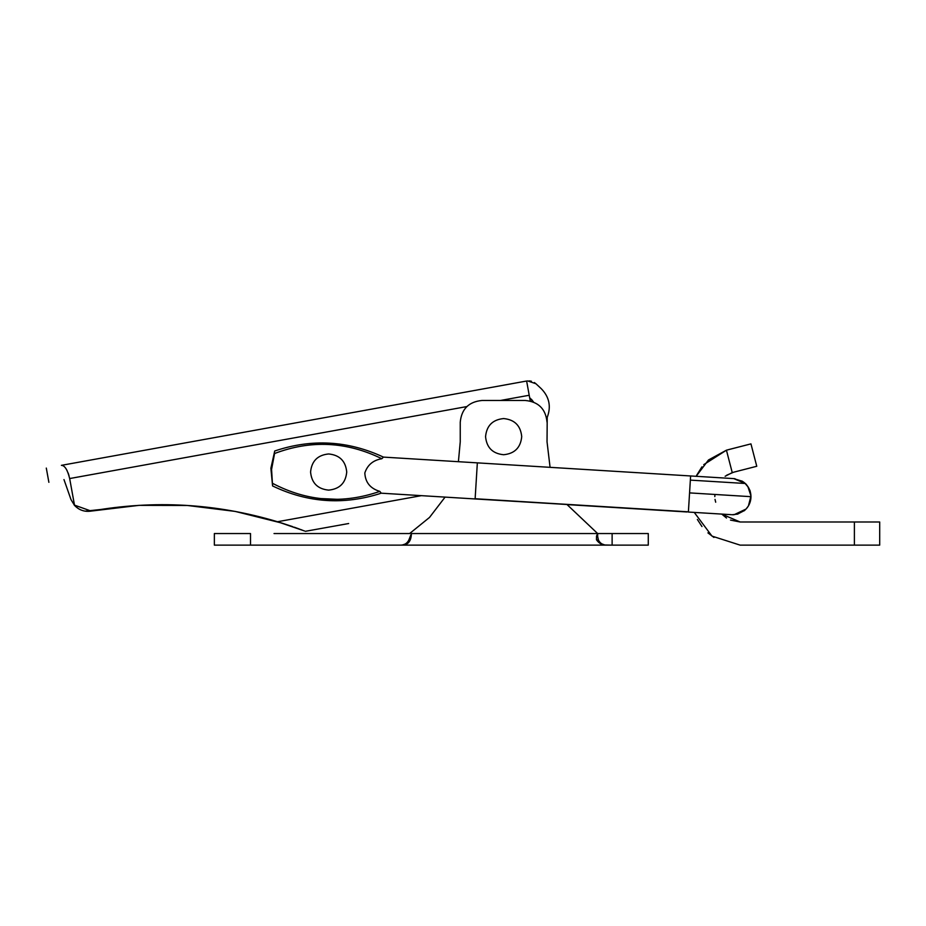 <?xml version="1.0" encoding="UTF-8"?>
<svg xmlns="http://www.w3.org/2000/svg" width="926" height="926" viewBox="0 0 926 926"><rect width="100%" height="100%" fill="white"/><g stroke="black" fill="none" stroke-linecap="round" stroke-linejoin="round"><path stroke-width="1.39" d="M475.131 498.732L688.4 511.823L475.119 498.952L477.341 462.861L383.445 457.108C348.002 440.568 311.761 438.53 274.721 450.997L270.878 468.301L272.58 485.942L271.573 469.401L274.571 453.509C274.779 450.175 274.779 450.175 274.571 453.509C310.858 439.769 346.613 441.505 381.836 458.729L383.433 457.097M688.4 511.823L690.611 475.964L477.284 462.861M731.783 514.717L734.121 514.706L746.078 509.034C749.284 505.527 750.905 501.406 750.974 496.672C750.882 491.486 748.984 487.099 745.268 483.488L733.774 478.615L742.305 481.242M714.93 494.634L714.814 496.602M715.022 499.392L715.694 502.205M732.362 514.74L733.647 514.729M272.58 485.942C307.826 502.876 344.044 505.295 381.234 493.188L379.834 491.382C370.319 488.534 365.307 482.4 364.821 472.954C367.518 464.91 373.19 460.164 381.836 458.729M272.753 483.441L273.98 484.136M321.334 498.593L337.214 499.299M379.834 491.382C342.967 504.172 307.27 501.533 272.73 483.43M314.655 444.596L309.608 444.978M328.649 453.96C339.634 455.036 345.653 461.055 346.729 472.04C345.653 483.025 339.634 489.044 328.649 490.12C317.664 489.044 311.645 483.025 310.569 472.04C311.645 461.055 317.664 455.036 328.649 453.96M503.64 418.564C514.625 419.64 520.644 425.659 521.72 436.644C520.644 447.628 514.625 453.659 503.64 454.724C492.655 453.659 486.625 447.628 485.56 436.644C486.625 425.659 492.655 419.64 503.64 418.564M466.889 406.56L69.67 478.545L74.543 505.422C79.115 510.18 84.66 512.066 91.188 511.083L139.074 505.353L187.295 505.469L235.158 511.407L281.944 523.097L292.801 526.697M294.179 527.172L299.515 529.093M300.36 529.406L302.189 530.089M304.585 530.992L277.511 521.732C216.244 503.408 154.144 499.866 91.188 511.083L74.184 505.017L78.039 508.409M61.556 465.327L62.366 465.396M64.797 467.121L65.376 467.815M66.001 468.695L67.158 470.721M68.154 473.012L69.01 475.651M69.67 478.545C67.505 469.795 64.751 465.396 61.394 465.35L526.628 381.026L530.262 401.051L533.607 402.127L529.637 397.636M348.662 523.526L305.395 531.304M534.348 382.531L535.934 383.746L527.6 380.899M529.209 380.875L531.42 381.246M61.394 465.35C41.3 468.984 41.3 468.984 61.394 465.35C41.3 468.984 41.3 468.984 61.394 465.35M63.975 479.575C43.881 483.222 43.881 483.222 63.975 479.575L71.013 499.612L74.543 505.422M686.965 475.733L550.079 467.341L547.034 441.818L547.22 417.36C551.306 406.526 549.315 396.965 541.235 388.665L535.934 383.746M547.22 417.36C551.306 406.526 549.315 396.965 541.235 388.665M533.607 402.127L531.408 399.268M79.127 509.08L80.643 509.832M85.169 511.164L139.074 505.353L187.295 505.469L235.158 511.407L281.944 523.097M730.498 520.088L740.129 521.986L879.7 521.986L879.7 545.125L740.129 545.125L711.978 536.108L694.326 512.506M725.139 476.265L732.246 472.619L726.435 450.186L750.951 443.878L756.762 466.276L733.473 472.248L726.621 475.258M750.951 443.878L728.554 449.619M733.473 472.248L756.762 466.276M694.037 476.172L696.155 476.3L708.483 459.979L726.435 450.186L703.748 464.655M701.966 466.808L696.572 475.432M697.359 519.451L701.966 526.535M707.915 532.867L713.934 537.439M740.129 521.986L721.771 514.104L726.516 518.016M411.399 533.55C411.202 541.571 407.718 545.426 400.946 545.125C404.558 544.974 407.185 543.284 408.829 540.055L411.399 533.55L597.652 533.55L596.541 535.992L597.652 536.443L597.652 533.55L567.059 504.589L597.652 533.55L648.281 533.55L648.281 545.125L606.333 545.125C602.375 545.287 599.087 543.504 596.471 539.789L596.541 535.992M402.324 545.009L404.928 544.152L402.324 545.009M407.29 542.37L408.32 541.015L407.29 542.37M597.652 536.443L598.439 540.055C600.083 543.284 602.71 544.974 606.333 545.125L214.357 545.125L214.357 533.55L250.518 533.55L250.518 545.125L274.027 545.125M596.471 539.789L598.439 540.055M598.509 540.217L599.134 541.305M599.735 542.08L600.916 543.226M601.9 543.909L604.794 544.986L612.121 545.125L612.121 533.55M408.285 541.073L407.116 542.543M404.106 544.523L402.625 544.963M274.027 533.55L409.628 533.55L429.514 517.437L445.082 497.112M322.838 533.55L299.329 533.55M547.034 422.175C545.738 409.003 538.515 401.768 525.331 400.483L481.937 400.483C468.764 401.768 461.53 409.003 460.245 422.187L460.245 441.795L458.405 461.704M714.953 494.461L750.974 496.672L750.222 491.498C750.592 491.069 746.831 484.31 745.268 483.488L690.356 480.119M750.974 496.672L689.569 492.898M270.878 468.301L271.573 469.401M529.209 395.263L500.387 400.483M277.511 521.732L421.365 495.653M854.385 545.125L854.385 521.986M747.838 486.497L750.963 495.942L748.416 505.943L746.078 509.045M744.585 482.874L748.312 487.226M735.036 478.719L733.438 478.592M744.724 483.002L743.231 481.833M732.304 514.74L737.86 514.057M744.18 510.793L745.164 509.948M567.059 504.601L687.069 511.974M734.318 478.649L690.46 475.952M688.388 512.055L731.089 514.659M737.432 514.173L744.585 510.457M745.106 483.337L741.865 480.976M691.074 512.217L694.303 512.425M475.119 498.952L381.211 493.188M46.3 468.081L48.881 482.319M604.794 544.986L606.333 545.125"/></g></svg>
